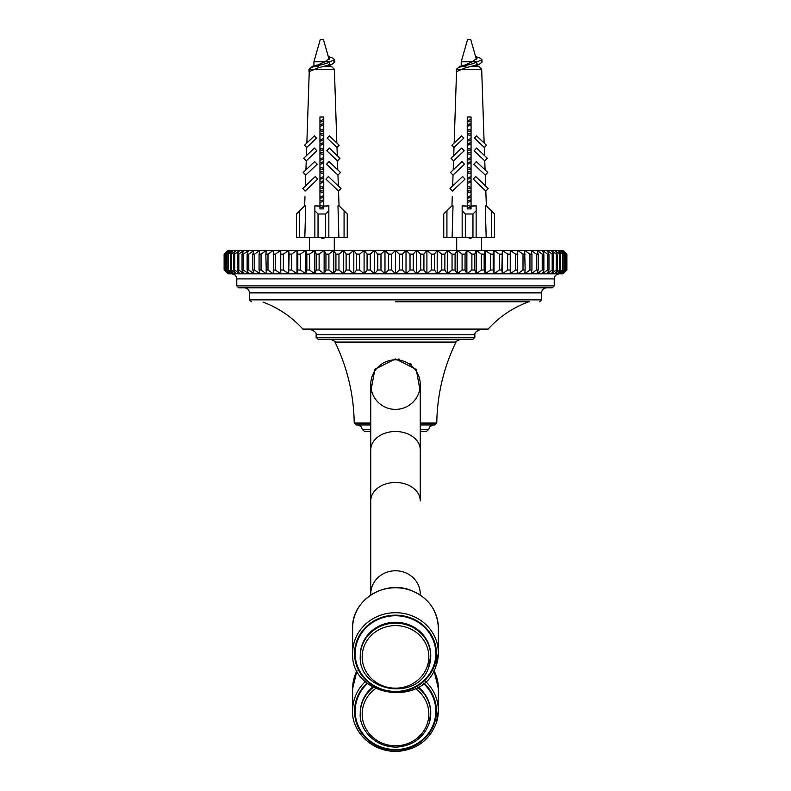 <?xml version="1.0" encoding="UTF-8"?>
<svg xmlns="http://www.w3.org/2000/svg" width="791" height="791" viewBox="0 0 791 791"><rect width="100%" height="100%" fill="white"/><g stroke="black" fill="none" stroke-linecap="round" stroke-linejoin="round"><path stroke-width="1.19" d="M370.742 429.553L362.436 429.553L364.335 431.283L370.742 431.283L370.742 500.881A24.758 18.401 180 0 1 395.5 482.48A24.758 18.401 180 0 1 420.258 500.881L420.258 384.624A24.758 24.758 0 0 0 395.5 359.856A24.758 24.758 0 0 0 370.742 384.624A24.758 24.758 0 0 0 395.5 409.382A24.758 24.758 0 0 0 420.258 384.624A24.758 24.758 0 0 0 395.5 359.856A24.758 24.758 0 0 0 370.742 384.624L370.742 391.555L374.904 369.229L395.5 358.906L416.224 369.407L420.258 391.555M411.28 364.315L409.995 363.385M399.781 359.272L398.249 359.055M228.213 250.342L224.12 254.148L228.213 250.342L224.693 254.148L224.693 270.018L228.213 273.834L563.113 273.834L566.88 270.018L566.88 254.148L563.113 250.342L228.213 250.342M395.5 339.23L472.959 339.23L474.867 337.322L316.133 337.322L318.041 339.23L395.5 339.23M224.219 270.018L228.213 273.834L224.219 270.018L224.219 254.148M420.258 431.283L426.626 431.283L428.514 429.553L420.258 429.553M420.258 424.935L434.882 424.935L436.78 423.056L420.258 423.056M370.742 423.056L354.22 423.056L356.118 424.935L370.742 424.935M395.5 329.699L486.712 329.699L488.126 329.076L302.874 329.076L304.288 329.699L479.939 329.699C476.123 331.32 474.432 333.011 474.867 334.781L316.133 334.781C316.568 333.011 314.877 331.32 311.061 329.699M395.5 301.767L529.733 301.767M236.776 285.897L238.674 287.795L552.326 287.795L554.224 285.897L236.776 285.897L236.776 278.907L554.224 278.907C554.531 275.822 556.221 274.131 559.306 273.834M539.62 301.767L541.528 299.858L249.472 299.858L249.472 292.878L541.528 292.878C541.825 289.793 543.526 288.102 546.611 287.795L395.5 287.795M562.787 273.834L566.307 270.018L566.307 254.148L562.787 250.342L566.781 254.148L566.781 270.018L562.787 273.834M561.798 273.834L565.061 270.018L565.061 254.148L561.798 250.342L566 254.148L566 270.018L561.798 273.834M560.147 273.834L563.143 270.018L563.143 254.148L560.147 250.342L564.556 254.148L564.556 270.018L560.147 273.834M557.853 273.834L560.562 270.018L560.562 254.148L557.853 250.342L562.441 254.148L562.441 270.018L557.853 273.834M554.916 273.834L557.329 270.018L557.329 254.148L554.916 250.342L559.662 254.148L559.662 270.018L554.916 273.834M551.347 273.834L553.463 270.018L553.463 254.148L551.347 250.342L556.231 254.148L556.231 270.018L551.347 273.834M547.164 273.834L548.964 270.018L548.964 254.148L547.164 250.342L552.177 254.148L552.177 270.018L547.164 273.834M542.379 273.834L543.872 270.018L543.872 254.148L542.379 250.342L547.501 254.148L547.501 270.018L542.379 273.834M537.02 273.834L538.187 270.018L538.187 254.148L537.02 250.342L542.221 254.148L542.221 270.018L537.02 273.834M531.107 273.834L531.938 270.018L531.938 254.148L531.107 250.342L536.367 254.148L536.367 270.018L531.107 273.834M524.651 273.834L525.155 270.018L524.651 250.342L529.95 254.148L529.95 270.018L524.651 273.834M517.69 273.834L517.69 250.342L523.009 254.148L523.009 270.018L517.69 273.834M510.244 273.834L510.244 250.342L515.564 254.148L515.564 270.018L510.244 273.834L510.244 250.342M502.344 273.834L501.84 270.018L502.344 250.342L507.644 254.148L507.644 270.018L502.344 273.834L502.344 250.342M494.019 273.834L493.189 270.018L493.189 254.148L494.019 250.342L499.289 254.148L499.289 270.018L494.019 273.834L494.019 250.342M485.308 273.834L484.151 270.018L484.151 254.148L485.308 250.342L490.509 254.148L490.509 270.018L485.308 273.834L485.308 250.342M476.251 273.834L474.758 270.018L474.758 254.148L476.251 250.342L481.363 254.148L481.363 270.018L476.251 273.834L476.251 250.342M466.868 273.834L465.059 270.018L465.059 254.148L466.868 250.342L471.881 254.148L471.881 270.018L466.868 273.834L466.868 250.342M457.208 273.834L455.082 270.018L455.082 254.148L457.208 250.342L462.092 254.148L462.092 270.018L457.208 273.834L457.208 250.342M447.301 273.834L444.878 270.018L444.878 254.148L447.301 250.342L452.047 254.148L452.047 270.018L447.301 273.834L447.301 250.342M437.186 273.834L434.477 270.018L434.477 254.148L437.186 250.342L441.774 254.148L441.774 270.018L437.186 273.834L437.186 250.342M426.913 273.834L423.917 270.018L423.917 254.148L426.913 250.342L431.313 254.148L431.313 270.018L426.913 273.834L426.913 250.342M416.511 273.834L413.238 270.018L413.238 254.148L416.511 250.342L420.723 254.148L420.723 270.018L416.511 273.834L416.511 250.342M406.02 273.834L402.5 270.018L402.5 254.148L406.02 250.342L410.025 254.148L410.025 270.018L406.02 273.834L406.02 250.342M395.5 273.834L391.733 270.018L391.733 254.148L395.5 250.342L399.267 254.148L399.267 270.018L395.5 273.834L395.5 250.342M384.98 273.834L380.975 270.018L380.975 254.148L384.98 250.342L388.5 254.148L388.5 270.018L384.98 273.834L384.98 250.342M374.489 273.834L370.277 270.018L370.277 254.148L374.489 250.342L377.762 254.148L377.762 270.018L374.489 273.834L374.489 250.342M364.087 273.834L359.687 270.018L359.687 254.148L364.087 250.342L367.083 254.148L367.083 270.018L364.087 273.834L364.087 250.342M353.814 273.834L349.226 270.018L349.226 254.148L353.814 250.342L356.523 254.148L356.523 270.018L353.814 273.834L353.814 250.342M343.699 273.834L338.953 270.018L338.953 254.148L343.699 250.342L346.122 254.148L346.122 270.018L343.699 273.834L343.699 250.342M333.792 273.834L328.908 270.018L328.908 254.148L333.792 250.342L335.918 254.148L335.918 270.018L333.792 273.834L333.792 250.342M324.132 273.834L319.119 270.018L319.119 254.148L324.132 250.342L325.941 254.148L325.941 270.018L324.132 273.834L324.132 250.342M314.749 273.834L309.637 270.018L309.637 254.148L314.749 250.342L316.242 254.148L316.242 270.018L314.749 273.834L314.749 250.342M305.692 273.834L300.491 270.018L300.491 254.148L305.692 250.342L306.849 254.148L306.849 270.018L305.692 273.834L305.692 250.342M296.981 273.834L291.711 270.018L291.711 254.148L296.981 250.342L297.811 254.148L297.811 270.018L296.981 273.834L296.981 250.342M288.656 273.834L283.356 270.018L283.356 254.148L288.656 250.342L289.16 254.148L288.656 273.834L288.656 250.342M280.756 273.834L275.436 270.018L275.436 254.148L280.756 250.342L280.756 273.834L280.756 250.342M273.31 273.834L267.991 270.018L267.991 254.148L273.31 250.342L273.31 273.834M266.349 273.834L261.05 270.018L261.05 254.148L266.349 250.342L265.845 254.148L266.349 273.834M259.893 273.834L254.633 270.018L254.633 254.148L259.893 250.342L259.062 254.148L259.062 270.018L259.893 273.834M253.98 273.834L248.779 270.018L248.779 254.148L253.98 250.342L252.813 254.148L252.813 270.018L253.98 273.834M248.621 273.834L243.499 270.018L243.499 254.148L248.621 250.342L247.128 254.148L247.128 270.018L248.621 273.834M243.836 273.834L238.823 270.018L238.823 254.148L243.836 250.342L242.036 254.148L242.036 270.018L243.836 273.834M239.653 273.834L234.769 270.018L234.769 254.148L239.653 250.342L237.537 254.148L237.537 270.018L239.653 273.834M236.084 273.834L231.338 270.018L231.338 254.148L236.084 250.342L233.671 254.148L233.671 270.018L236.084 273.834M233.147 273.834L228.559 270.018L228.559 254.148L233.147 250.342L230.438 254.148L230.438 270.018L233.147 273.834M230.853 273.834L226.444 270.018L226.444 254.148L230.853 250.342L227.857 254.148L227.857 270.018L230.853 273.834M229.202 273.834L225 270.018L225 254.148L229.202 250.342L225.939 254.148L225.939 270.018L229.202 273.834M226.444 270.018L225.939 270.018M228.559 270.018L227.857 270.018M231.338 270.018L230.438 270.018M234.769 270.018L233.671 270.018M238.823 270.018L237.537 270.018M243.499 270.018L242.036 270.018M248.779 270.018L247.128 270.018M254.633 270.018L252.813 270.018M261.05 270.018L259.062 270.018M267.991 270.018L265.845 270.018M275.436 270.018L273.142 270.018M283.356 270.018L280.924 270.018M291.711 270.018L289.16 270.018M300.491 270.018L297.811 270.018M309.637 270.018L306.849 270.018M319.119 270.018L316.242 270.018M328.908 270.018L325.941 270.018M338.953 270.018L335.918 270.018M349.226 270.018L346.122 270.018M359.687 270.018L356.523 270.018M370.277 270.018L367.083 270.018M380.975 270.018L377.762 270.018M391.733 270.018L388.5 270.018M402.5 270.018L399.267 270.018M413.238 270.018L410.025 270.018M423.917 270.018L420.723 270.018M434.477 270.018L431.313 270.018M444.878 270.018L441.774 270.018M455.082 270.018L452.047 270.018M465.059 270.018L462.092 270.018M474.758 270.018L471.881 270.018M484.151 270.018L481.363 270.018M493.189 270.018L490.509 270.018M501.84 270.018L499.289 270.018M510.076 270.018L507.644 270.018M517.858 270.018L515.564 270.018M525.155 270.018L523.009 270.018M531.938 270.018L529.95 270.018M538.187 270.018L536.367 270.018M543.872 270.018L542.221 270.018M548.964 270.018L547.501 270.018M553.463 270.018L552.177 270.018M557.329 270.018L556.231 270.018M560.562 270.018L559.662 270.018M563.143 270.018L562.441 270.018M565.061 270.018L564.556 270.018M225.939 254.148L226.444 254.148M227.857 254.148L228.559 254.148M230.438 254.148L231.338 254.148M233.671 254.148L234.769 254.148M237.537 254.148L238.823 254.148M242.036 254.148L243.499 254.148M247.128 254.148L248.779 254.148M252.813 254.148L254.633 254.148M259.062 254.148L261.05 254.148M265.845 254.148L267.991 254.148M273.142 254.148L275.436 254.148M280.924 254.148L283.356 254.148M289.16 254.148L291.711 254.148M297.811 254.148L300.491 254.148M306.849 254.148L309.637 254.148M316.242 254.148L319.119 254.148M325.941 254.148L328.908 254.148M335.918 254.148L338.953 254.148M346.122 254.148L349.226 254.148M356.523 254.148L359.687 254.148M367.083 254.148L370.277 254.148M377.762 254.148L380.975 254.148M388.5 254.148L391.733 254.148M399.267 254.148L402.5 254.148M410.025 254.148L413.238 254.148M420.723 254.148L423.917 254.148M431.313 254.148L434.477 254.148M441.774 254.148L444.878 254.148M452.047 254.148L455.082 254.148M462.092 254.148L465.059 254.148M471.881 254.148L474.758 254.148M481.363 254.148L484.151 254.148M490.509 254.148L493.189 254.148M499.289 254.148L501.84 254.148M507.644 254.148L510.076 254.148M515.564 254.148L517.858 254.148M523.009 254.148L525.155 254.148M529.95 254.148L531.938 254.148M536.367 254.148L538.187 254.148M542.221 254.148L543.872 254.148M547.501 254.148L548.964 254.148M552.177 254.148L553.463 254.148M556.231 254.148L557.329 254.148M559.662 254.148L560.562 254.148M562.441 254.148L563.143 254.148M564.556 254.148L565.061 254.148M224.12 254.148L224.12 270.018L224.12 254.148M318.041 213.985L314.867 210.811L314.867 237.636L318.041 237.636L318.041 213.985L325.665 213.985L325.665 237.636L318.041 237.636M323.756 206.065L323.756 208.913L319.95 208.913L319.95 117.009L323.756 117.009L323.756 206.065L328.838 205.897L328.838 210.811L325.665 213.985M314.867 210.811L314.867 205.897L319.95 206.065M325.665 237.636L328.838 237.636L328.838 210.811M296.457 237.636L296.457 213.985L296.457 237.636L299.631 237.636L299.631 210.811L296.457 213.985M314.867 213.778L314.867 237.636L304.812 237.636L305.721 205.897L304.545 205.897L299.631 210.811M319.95 208.913L323.756 208.913M344.075 210.811L344.075 237.636L347.249 237.636L347.249 213.985L339.151 205.897L337.984 205.897L338.884 237.636L328.838 237.636M347.249 213.985L347.249 237.636M318.674 66.217L312.643 66.236M331.053 66.236L325.022 66.236M329.283 62.667L329.768 63.745L327.306 66.217L330.658 66.217M338.35 186.004L337.965 175.088L338.35 186.004M337.787 169.897L337.47 160.889L337.787 169.897M337.282 155.659L336.996 147.472L337.282 155.659M336.837 143.023L334.385 69.282L331.211 66.217M338.528 191.066L338.726 196.732L338.528 191.066L340.97 188.495L328.394 176.541L325.951 179.112L338.528 191.066M304.97 196.732L304.654 205.897M305.356 186.004L305.731 175.088L305.356 186.004M305.919 169.897L306.236 160.889L305.919 169.897M306.414 155.659L306.71 147.472L306.414 155.659M334.385 69.282L309.321 69.282L306.859 143.023M339.052 205.897L338.726 196.732M337.965 175.088L340.476 172.448L329.036 161.582L326.535 164.221L337.965 175.088M302.726 188.495L315.302 176.541L317.755 179.112L305.178 191.066L302.726 188.495M337.47 160.889L339.992 158.23L329.323 148.095L326.802 150.755L337.47 160.889M303.23 172.448L314.67 161.582L317.171 164.221L305.731 175.088L303.23 172.448M336.996 147.472L339.141 145.218L329.333 135.894L327.187 138.148L336.996 147.472M303.704 158.23L314.373 148.095L316.904 150.755L306.236 160.889L303.704 158.23M304.565 145.218L314.363 135.894L316.509 138.148L306.71 147.472L304.565 145.218M304.812 237.636L299.631 237.636M344.075 237.636L338.884 237.636M465.335 213.985L462.162 210.811L462.162 237.636L465.335 237.636L465.335 213.985L472.959 213.985L472.959 237.636L465.335 237.636M471.05 206.065L471.05 208.913L467.244 208.913L467.244 117.009L471.05 117.009L471.05 206.065L476.133 205.897L476.133 210.811L472.959 213.985M462.162 210.811L462.162 205.897L467.244 206.065M472.959 237.636L476.133 237.636L476.133 210.811M443.751 237.636L443.751 213.985L443.751 237.636L446.925 237.636L446.925 210.811L443.751 213.985M462.162 213.778L462.162 237.636L452.116 237.636L453.016 205.897L451.849 205.897L446.925 210.811M467.244 208.913L471.05 208.913M491.369 210.811L491.369 237.636L494.543 237.636L494.543 213.985L486.455 205.897L485.279 205.897L486.188 237.636L476.133 237.636L476.133 213.778M494.543 213.985L494.543 237.636M465.978 66.217L459.947 66.236M478.357 66.236L472.326 66.236M476.577 62.667L477.072 63.745L474.6 66.217L477.952 66.217M485.644 186.004L485.269 175.088L485.644 186.004M485.081 169.897L484.764 160.889L485.081 169.897M484.586 155.659L484.29 147.472L484.586 155.659M484.141 143.023L481.679 69.282L478.506 66.217M485.822 191.066L486.03 196.732L485.822 191.066L488.274 188.495L475.698 176.541L473.245 179.112L485.822 191.066M452.274 196.732L451.948 205.897M452.65 186.004L453.035 175.088L452.65 186.004M453.213 169.897L453.53 160.889L453.213 169.897M453.718 155.659L454.004 147.472L453.718 155.659M481.679 69.282L456.615 69.282L454.163 143.023M486.346 205.897L486.03 196.732M485.269 175.088L487.77 172.448L476.33 161.582L473.829 164.221L485.269 175.088M450.03 188.495L462.606 176.541L465.049 179.112L452.472 191.066L450.03 188.495M484.764 160.889L487.296 158.23L476.627 148.095L474.096 150.755L484.764 160.889M450.524 172.448L461.964 161.582L464.465 164.221L453.035 175.088L450.524 172.448M484.29 147.472L486.435 145.218L476.637 135.894L474.491 138.148L484.29 147.472M451.008 158.23L461.677 148.095L464.198 150.755L453.53 160.889L451.008 158.23M451.859 145.218L461.667 135.894L463.813 138.148L454.004 147.472L451.859 145.218M452.116 237.636L446.925 237.636M491.369 237.636L486.188 237.636M325.417 237.636L321.848 238.526L325.012 237.636M323.756 124.919L319.95 126.392M319.95 134.44L323.756 135.914M323.756 143.972L319.95 145.435M319.95 153.494L323.756 154.957M323.756 163.015L319.95 164.479M319.95 172.537L323.756 174.01M323.756 182.059L319.95 183.532M319.95 191.58L323.756 193.053M323.756 201.112L319.95 202.575M319.95 200.756L323.756 199.856M323.756 191.234L319.95 190.324M319.95 181.703L323.756 180.803M323.756 172.181L319.95 171.281M319.95 162.659L323.756 161.75M323.756 153.128L319.95 152.228M319.95 143.606L323.756 142.706M323.756 134.084L319.95 133.185M319.95 124.563L323.756 123.663M309.212 72.297L309.014 71.734L317.814 67.937L332.161 64.15L334.672 62.202L333.683 60.996M329.788 61.797L324.893 61.797L329.768 58.237L328.72 56.645L328.72 58.079M323.756 207.835L319.95 206.945M319.95 198.323L323.756 197.424M323.756 188.802L319.95 187.892M319.95 179.27L323.756 178.371M323.756 169.749L319.95 168.839M319.95 160.217L323.756 159.317M323.756 150.695L319.95 149.796M319.95 141.174L323.756 140.274M323.756 131.652L319.95 130.752M319.95 122.13L323.756 121.231M309.291 69.964L309.014 69.292L311.605 67.334L325.951 63.547L334.672 59.77L332.981 58.188L328.72 56.645M321.848 237.636L321.848 238.398L321.848 237.636M323.756 206.58L319.95 205.116M319.95 197.058L323.756 195.595M323.756 187.536L319.95 186.073M319.95 178.015L323.756 176.541M323.756 168.493L319.95 167.02M319.95 158.961L323.756 157.498M323.756 149.44L319.95 147.976M319.95 139.918L323.756 138.455M323.756 130.396L319.95 128.923M319.95 120.875L323.756 119.401M314.917 66.217L324.893 61.797L313.918 61.797L313.918 66.217M329.125 59.483L323.44 39.55L320.266 39.55L313.918 61.797M472.711 237.636L469.152 238.526L472.316 237.636M471.05 124.919L467.244 126.392M467.244 134.44L471.05 135.914M471.05 143.972L467.244 145.435M467.244 153.494L471.05 154.957M471.05 163.015L467.244 164.479M467.244 172.537L471.05 174.01M471.05 182.059L467.244 183.532M467.244 191.58L471.05 193.053M471.05 201.112L467.244 202.575M467.244 200.756L471.05 199.856M471.05 191.234L467.244 190.324M467.244 181.703L471.05 180.803M471.05 172.181L467.244 171.281M467.244 162.659L471.05 161.75M471.05 153.128L467.244 152.228M467.244 143.606L471.05 142.706M471.05 134.084L467.244 133.185M467.244 124.563L471.05 123.663M456.506 72.297L456.308 71.734L465.118 67.937L479.465 64.15L481.976 62.202L480.977 60.996M477.082 61.797L472.197 61.797L477.072 58.237L476.024 56.645L476.024 58.079M471.05 207.835L467.244 206.945M467.244 198.323L471.05 197.424M471.05 188.802L467.244 187.892M467.244 179.27L471.05 178.371M471.05 169.749L467.244 168.839M467.244 160.217L471.05 159.317M471.05 150.695L467.244 149.796M467.244 141.174L471.05 140.274M471.05 131.652L467.244 130.752M467.244 122.13L471.05 121.231M456.595 69.964L456.308 69.292L458.899 67.334L473.245 63.547L481.976 59.77L480.275 58.188L476.024 56.645M469.152 237.636L469.152 238.398L469.152 237.636M471.05 206.58L467.244 205.116M467.244 197.058L471.05 195.595M471.05 187.536L467.244 186.073M467.244 178.015L471.05 176.541M471.05 168.493L467.244 167.02M467.244 158.961L471.05 157.498M471.05 149.44L467.244 147.976M467.244 139.918L471.05 138.455M471.05 130.396L467.244 128.923M467.244 120.875L471.05 119.401M462.221 66.217L472.187 61.797L461.212 61.797L461.212 66.217M476.429 59.483L470.734 39.55L467.56 39.55L461.212 61.797M354.22 423.056C353.785 394.65 347.378 367.657 335.018 342.078L455.982 342.078C454.776 342.127 456.298 341.178 460.55 339.23M426.863 667.485A33.331 31.284 0 0 1 370.04 677.066A33.331 31.284 0 0 1 389.607 626.086A33.331 31.284 0 0 1 426.863 667.485M428.653 667.436A35.239 33.074 180 0 0 430.739 656.223A35.239 33.074 180 0 0 395.5 623.15A35.239 33.074 180 0 0 360.261 656.223C358.096 692.125 417.737 701.943 428.633 667.515L430.739 655.343A35.239 33.074 0 0 0 395.5 622.27A35.239 33.074 0 0 0 360.261 655.343L360.261 656.223M434.032 666.625A40.954 38.433 0 0 1 364.216 678.391A40.954 38.433 0 0 1 388.262 615.764A40.954 38.433 0 0 1 434.032 666.625M435.821 666.576A42.852 40.222 180 0 0 438.352 652.941A42.852 40.222 180 0 0 395.5 612.709A42.852 40.222 180 0 0 352.648 652.941C350.017 696.574 422.552 708.509 435.801 666.645L438.352 652.941L438.352 627.965A42.852 40.222 0 0 0 395.5 587.743A42.852 40.222 0 0 0 352.648 627.965C351.511 600.893 383.902 579.734 410.41 590.145C428.079 597.264 437.393 609.871 438.352 627.965M433.428 666.418A40.321 37.839 180 0 0 388.371 616.347A40.321 37.839 180 0 0 364.7 678.016A40.321 37.839 180 0 0 433.428 666.418M415.483 688.625A33.331 31.759 0 0 1 427.259 723.686A33.331 31.759 0 0 1 376.18 739.911A33.331 31.759 0 0 1 375.517 688.625M429.068 723.666A35.239 33.568 180 0 0 430.739 713.462A35.239 33.568 180 0 0 417.737 687.419M373.263 687.419A35.239 33.568 180 0 0 360.261 713.462C358.956 727.74 373.283 747.505 396.934 747.09C412.754 745.715 423.462 737.924 429.058 723.716L430.739 712.691A35.239 33.568 0 0 0 418.301 687.092M360.261 713.462L360.261 712.691A35.239 33.568 0 0 1 372.699 687.092M423.966 683.098A40.954 39.016 0 0 1 434.516 723.004A40.954 39.016 0 0 1 373.906 744.291A40.954 39.016 0 0 1 367.034 683.098M436.325 722.974A42.852 40.825 180 0 0 438.352 710.565A42.852 40.825 180 0 0 425.677 681.575M365.323 681.575A42.852 40.825 180 0 0 352.648 710.565C351.056 727.918 368.468 751.954 397.24 751.45C416.491 749.779 429.513 740.307 436.316 723.023L438.352 710.565L438.352 688.566A42.852 40.825 0 0 0 434.012 670.649M352.648 710.565L352.648 688.566A42.852 40.825 0 0 1 356.988 670.649M367.518 683.493A40.321 38.413 180 0 0 374.212 743.767A40.321 38.413 180 0 0 433.913 722.816A40.321 38.413 180 0 0 423.482 683.493M420.258 500.881L420.258 449.891A24.758 18.401 180 0 0 395.5 431.49A24.758 18.401 180 0 0 370.742 449.891L370.742 384.624M420.258 594.011A24.758 23.246 180 0 0 395.5 570.776A24.758 23.246 180 0 0 370.742 594.011L370.742 449.891M335.018 342.078C336.224 342.127 334.702 341.178 330.45 339.23M554.224 285.897L554.224 278.907M236.776 278.907C236.469 275.822 234.779 274.131 231.694 273.834M474.867 337.322L474.867 334.781M316.133 337.322L316.133 334.781M249.472 299.858L251.38 301.767M541.528 299.858L541.528 292.878M362.466 429.553L360.854 426.29L357.403 424.935M428.534 429.553L430.146 426.29L433.597 424.935M249.472 292.878C249.175 289.793 247.474 288.102 244.389 287.795M436.78 423.056C437.215 394.65 443.622 367.657 455.982 342.078M527.963 302.083C512.519 307.897 499.24 316.894 488.126 329.076M263.037 302.083C278.481 307.897 291.76 316.894 302.874 329.076M352.648 652.941L352.648 627.965M309.321 69.282L312.494 66.217M456.615 69.282L459.789 66.217M352.648 688.566L356.978 670.63M434.022 670.63L438.352 688.566M370.742 595.04L370.742 594.011M326.91 66.414L332.161 64.15M334.702 62.202L334.702 59.77M309.004 71.734L309.004 69.292M311.605 67.334L316.796 65.089M309.41 237.636L309.41 250.342M334.296 237.636L334.296 250.342M329.788 65.109L329.788 66.217M474.205 66.414L479.465 64.15M481.996 62.202L481.996 59.77M456.298 71.734L456.298 69.292M458.899 67.334L464.09 65.089M456.704 237.636L456.704 250.342M481.59 237.636L481.59 250.342M477.082 65.109L477.082 66.217"/></g></svg>
